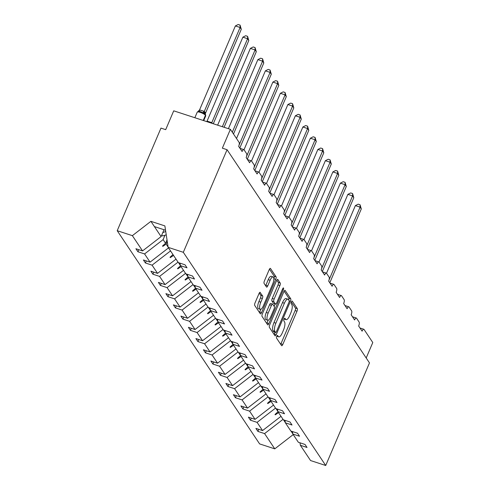 <?xml version="1.0" encoding="UTF-8"?>
<svg xmlns="http://www.w3.org/2000/svg" width="490" height="490" viewBox="0 0 490 490"><rect width="100%" height="100%" fill="white"/><g stroke="black" fill="none" stroke-linecap="round" stroke-linejoin="round"><path stroke-width="0.73" d="M276.758 336.305A1.446 0.484 108.1 0 0 276.538 338.094L281.554 345.597A2.07 0.692 108.1 0 0 281.695 345.72A2.07 0.692 108.1 0 0 282.81 344.458L296.995 311.199A2.07 0.692 108.1 0 0 297.314 308.645L292.297 301.136A1.446 0.484 108.1 0 0 292.199 301.05A1.446 0.484 108.1 0 0 291.415 301.932A1.446 0.484 108.1 0 0 291.195 303.72L291.844 304.694A6.621 2.211 108.1 0 1 290.833 312.865L289.651 315.64A6.621 2.211 108.1 0 1 286.087 319.67A6.621 2.211 108.1 0 1 285.621 319.29L284.972 318.322A1.446 0.484 108.1 0 0 284.868 318.237A1.446 0.484 108.1 0 0 284.09 319.119A1.446 0.484 108.1 0 0 283.869 320.907L284.519 321.881A6.621 2.211 108.1 0 1 283.502 330.052L282.32 332.826A6.621 2.211 108.1 0 1 278.755 336.857A6.621 2.211 108.1 0 1 278.289 336.477L277.64 335.503A1.446 0.484 108.1 0 0 277.536 335.423A1.446 0.484 108.1 0 0 276.758 336.305M260.282 292.408A2.07 0.692 108.1 0 0 260.135 292.285A2.07 0.692 108.1 0 0 259.02 293.547L255.039 302.875A2.07 0.692 108.1 0 0 254.727 305.429L260.294 313.772A2.07 0.692 108.1 0 0 260.435 313.888A2.07 0.692 108.1 0 0 261.55 312.626L275.741 279.367A2.07 0.692 108.1 0 0 276.054 276.813L270.486 268.477A2.07 0.692 108.1 0 0 270.339 268.361A2.07 0.692 108.1 0 0 269.224 269.616L264.416 280.886A2.07 0.692 108.1 0 0 264.104 283.447L266.487 287.011A2.07 0.692 108.1 0 0 266.634 287.128A2.07 0.692 108.1 0 0 267.748 285.872L270.131 280.28A5.537 1.85 108.1 0 1 273.114 276.911A5.537 1.85 108.1 0 1 272.654 284.059L263.314 305.956A5.537 1.85 108.1 0 1 260.331 309.325A5.537 1.85 108.1 0 1 260.79 302.177L262.346 298.526A2.07 0.692 108.1 0 0 262.664 295.972L259.945 292.297M299.99 442.801L300.37 445.288L310.562 460.545L325.715 465.5L369.478 362.906L227.072 149.707L222.356 148.164L230.386 129.335L239.132 142.437A3.161 1.054 -71.9 0 1 238.648 146.339L242.109 151.52A3.161 1.054 108.1 0 1 243.812 149.597A3.161 1.054 108.1 0 1 244.038 149.781L246.635 153.664A3.161 1.054 -71.9 0 1 246.152 157.572L249.612 162.754A3.161 1.054 108.1 0 1 251.315 160.824A3.161 1.054 108.1 0 1 251.535 161.008L254.132 164.897A3.161 1.054 -71.9 0 1 253.649 168.799L257.109 173.981A3.161 1.054 108.1 0 1 258.812 172.057A3.161 1.054 108.1 0 1 259.039 172.235L261.636 176.124A3.161 1.054 -71.9 0 1 261.152 180.026L264.612 185.208A3.161 1.054 108.1 0 1 266.315 183.285A3.161 1.054 108.1 0 1 266.536 183.462L269.132 187.352A3.161 1.054 -71.9 0 1 268.649 191.253L272.109 196.435A3.161 1.054 108.1 0 1 273.812 194.512A3.161 1.054 108.1 0 1 274.039 194.695L276.636 198.579A3.161 1.054 -71.9 0 1 276.152 202.486L279.612 207.668A3.161 1.054 108.1 0 1 281.315 205.739A3.161 1.054 108.1 0 1 281.536 205.923L284.133 209.812A3.161 1.054 -71.9 0 1 283.649 213.714L287.109 218.895A3.161 1.054 108.1 0 1 288.812 216.972A3.161 1.054 108.1 0 1 289.039 217.15L291.63 221.039A3.161 1.054 -71.9 0 1 291.152 224.941L294.613 230.122A3.161 1.054 108.1 0 1 296.315 228.199A3.161 1.054 108.1 0 1 296.536 228.377L299.133 232.266A3.161 1.054 -71.9 0 1 298.649 236.168L302.11 241.35A3.161 1.054 108.1 0 1 303.812 239.426A3.161 1.054 108.1 0 1 304.039 239.61L306.63 243.493A3.161 1.054 -71.9 0 1 306.152 247.401L309.613 252.583A3.161 1.054 108.1 0 1 311.315 250.653A3.161 1.054 108.1 0 1 311.536 250.837L314.133 254.727A3.161 1.054 -71.9 0 1 313.649 258.628L317.11 263.81A3.161 1.054 108.1 0 1 318.812 261.887A3.161 1.054 108.1 0 1 319.039 262.064L321.63 265.954A3.161 1.054 -71.9 0 1 321.152 269.855L324.613 275.037A3.161 1.054 108.1 0 1 326.316 273.114A3.161 1.054 108.1 0 1 326.536 273.291L329.133 277.181A3.161 1.054 -71.9 0 1 328.649 281.082L332.11 286.264A3.161 1.054 108.1 0 1 333.812 284.341A3.161 1.054 108.1 0 1 334.039 284.525L336.63 288.408A3.161 1.054 -71.9 0 1 336.152 292.316L339.613 297.497A3.161 1.054 108.1 0 1 341.316 295.568A3.161 1.054 108.1 0 1 341.536 295.752L344.133 299.641A3.161 1.054 -71.9 0 1 343.649 303.543L347.11 308.725A3.161 1.054 108.1 0 1 348.813 306.801A3.161 1.054 108.1 0 1 349.039 306.979L351.63 310.868A3.161 1.054 -71.9 0 1 351.146 314.77L354.613 319.952A3.161 1.054 108.1 0 1 356.316 318.028A3.161 1.054 108.1 0 1 356.536 318.206L359.133 322.095A3.161 1.054 -71.9 0 1 358.649 325.997L362.11 331.179A3.161 1.054 108.1 0 1 363.813 329.255A3.161 1.054 108.1 0 1 364.039 329.439L372.786 342.535L366.195 357.988M325.715 465.5L183.315 252.301L227.072 149.707M269.714 324.852A2.07 0.692 108.1 0 0 269.402 327.406L274.97 335.742A2.07 0.692 108.1 0 0 275.117 335.858A2.07 0.692 108.1 0 0 276.225 334.603L290.417 301.338A2.07 0.692 108.1 0 0 290.729 298.784L285.162 290.447A2.07 0.692 108.1 0 0 285.015 290.331A2.07 0.692 108.1 0 0 283.9 291.593L269.714 324.852M267.632 324.754L262.064 316.418A2.07 0.692 108.1 0 1 262.377 313.863L276.562 280.605A2.07 0.692 108.1 0 1 277.677 279.343A2.07 0.692 108.1 0 1 277.824 279.465L280.207 283.03A2.07 0.692 108.1 0 1 279.894 285.584L274.137 299.072A2.07 0.692 108.1 0 0 273.824 301.626L275.404 303.996A2.07 0.692 108.1 0 0 275.545 304.112A2.07 0.692 108.1 0 0 276.66 302.857L282.65 288.812A1.446 0.484 108.1 0 1 283.434 287.93A1.446 0.484 108.1 0 1 283.312 289.798L268.888 323.614A2.07 0.692 108.1 0 1 267.773 324.876A2.07 0.692 108.1 0 1 267.632 324.754M183.315 252.301L168.156 247.346L178.348 262.609L185.006 264.784L187.027 267.803L180.369 265.629L179.989 263.142M138.811 249.686L137.923 251.762L144.581 253.936L150.062 262.144L168.517 247.885M164.983 235.237L163.115 239.616L144.581 253.936M180.369 265.629L185.851 273.837L192.509 276.011L194.53 279.037L187.872 276.856L187.492 274.369M146.308 260.913L145.426 262.989L152.084 265.164L157.56 273.371L176.014 259.112M170.538 250.905L152.084 265.164M187.872 276.856L193.348 285.064L200.006 287.238L202.027 290.264L195.369 288.089L194.989 285.603M153.811 272.146L152.923 274.216L159.581 276.391L165.063 284.598L183.517 270.339M178.035 262.138L159.581 276.391M195.369 288.089L200.851 296.291L207.509 298.465L209.53 301.491L202.872 299.317L202.493 296.83M161.308 283.373L160.426 285.443L167.084 287.624L172.56 295.825L191.014 281.572M185.539 273.365L167.084 287.624M202.872 299.317L208.348 307.524L215.006 309.698L217.027 312.718L210.369 310.544L209.989 308.057M168.811 294.6L167.923 296.677L174.581 298.851L180.063 307.059L198.517 292.8M193.036 284.592L174.581 298.851M210.369 310.544L215.851 318.751L222.509 320.926L224.524 323.951L217.872 321.771L217.493 319.284M176.308 305.827L175.426 307.904L182.084 310.078L187.56 318.286L206.014 304.027M200.532 295.819L182.084 310.078M217.872 321.771L223.348 329.978L230.006 332.153L232.027 335.178L225.369 333.004L224.99 330.517M183.811 317.061L182.923 319.131L189.581 321.305L195.063 329.513L213.518 315.254M208.036 307.052L189.581 321.305M225.369 333.004L230.851 341.205L237.509 343.38L239.524 346.406L232.873 344.231L232.487 341.744M191.308 328.288L190.426 330.358L197.078 332.538L202.56 340.74L221.014 326.481M215.533 318.28L197.078 332.538M232.873 344.231L238.348 352.439L245.006 354.613L247.027 357.633L240.37 355.458L239.99 352.971M198.811 339.515L197.923 341.591L204.581 343.766L210.063 351.973L228.518 337.714M223.036 329.507L204.581 343.766M240.37 355.458L245.851 363.666L252.509 365.84L254.524 368.866L247.873 366.685L247.487 364.199M206.308 350.742L205.426 352.818L212.078 354.993L217.56 363.2L236.015 348.941M230.533 340.734L212.078 354.993M247.873 366.685L253.348 374.893L260.006 377.067L262.028 380.093L255.37 377.919L254.99 375.432M213.805 361.975L212.923 364.046L219.581 366.22L225.063 374.427L243.518 360.168M238.036 351.967L219.581 366.22M255.37 377.919L260.852 386.12L267.509 388.294L269.525 391.32L262.873 389.146L262.487 386.659M221.309 373.202L220.427 375.273L227.078 377.453L232.56 385.655L251.015 371.396M245.533 363.194L227.078 377.453M262.873 389.146L268.349 397.353L275.006 399.528L277.028 402.547L270.37 400.373L269.99 397.886M228.806 384.43L227.924 386.506L234.581 388.68L240.063 396.888L258.518 382.629M253.036 374.421L234.581 388.68M270.37 400.373L275.852 408.58L282.51 410.755L284.525 413.781L277.867 411.6L277.487 409.113M236.309 395.657L235.427 397.733L242.078 399.907L247.56 408.115L266.015 393.856M260.533 385.648L242.078 399.907M277.867 411.6L283.349 419.808L290.007 421.982L292.028 425.008L285.37 422.833L284.99 420.34M243.806 406.89L242.924 408.96L249.582 411.135L255.063 419.342L273.518 405.083M268.036 396.882L249.582 411.135M285.37 422.833L290.852 431.035L297.51 433.209L299.525 436.235L292.867 434.06L292.487 431.574M251.309 418.117L250.421 420.187L257.079 422.368L262.56 430.569L255.903 428.395L257.924 431.421L264.582 433.595L274.774 448.852L259.614 443.903L117.214 230.698L160.971 128.104L165.694 129.648L173.723 110.826L230.386 129.335M275.533 408.109L257.079 422.368M300.37 445.288L307.028 447.462L305.007 444.442L298.349 442.268L292.867 434.06M258.806 429.344L257.924 431.421M283.036 419.336L264.582 433.595M168.156 247.346L164.879 225.902L150.902 221.333L161.094 236.59L164.028 229.73M161.094 236.59L142.559 250.911L135.908 248.736L137.923 251.762M145.426 262.989L143.405 259.963L150.062 262.144M152.923 274.216L150.902 271.197L157.56 273.371M160.426 285.443L158.405 282.424L165.063 284.598M167.923 296.677L165.902 293.651L172.56 295.825M175.426 307.904L173.405 304.878L180.063 307.059M182.923 319.131L180.902 316.111L187.56 318.286M190.426 330.358L188.405 327.338L195.063 329.513M197.923 341.591L195.902 338.566L202.56 340.74M205.426 352.818L203.405 349.793L210.063 351.973M212.923 364.046L210.902 361.026L217.56 363.2M220.427 375.273L218.405 372.253L225.063 374.427M227.924 386.506L225.902 383.48L232.56 385.655M235.427 397.733L233.405 394.707L240.063 396.888M242.924 408.96L240.902 405.941L247.56 408.115M250.421 420.187L248.406 417.168L255.063 419.342M150.902 221.333L132.367 235.653L142.559 250.911M132.367 235.653L117.214 230.698M163.115 239.616L165.559 243.279L162.527 246.017L162.766 246.378L166.153 244.161L168.125 247.113M167.268 241.539L166.153 244.161M167.017 239.867L165.559 243.279M172.982 254.573L170.024 257.25L170.269 257.605L173.564 255.443M180.485 265.8L177.527 268.477L177.766 268.839L181.067 266.676M178.507 262.658L180.332 265.396M187.982 277.034L185.024 279.704L185.269 280.066L188.564 277.904M186.004 273.886L187.835 276.623M195.486 288.261L192.527 290.931L192.766 291.293L196.067 289.131M193.507 285.113L195.332 287.851M202.982 299.488L200.024 302.165L200.269 302.52L203.564 300.358M201.004 296.346L202.836 299.078M210.486 310.715L207.527 313.392L207.766 313.753L211.068 311.585M208.507 307.573L210.333 310.311M217.983 321.948L215.024 324.619L215.269 324.98L218.565 322.818M216.004 318.8L217.836 321.538M225.486 333.176L222.527 335.846L222.766 336.207L226.068 334.045M223.507 330.027L225.333 332.765M232.983 344.403L230.024 347.079L230.269 347.435L233.565 345.272M231.004 341.26L232.836 343.992M240.486 355.63L237.528 358.306L237.766 358.668L241.068 356.5M238.507 352.488L240.333 355.226M247.983 366.863L245.025 369.534L245.27 369.895L248.565 367.733M246.005 363.715L247.836 366.453M255.486 378.09L252.528 380.761L252.767 381.122L256.068 378.96M253.508 374.942L255.333 377.68M262.983 389.317L260.025 391.988L260.27 392.349L263.565 390.187M261.005 386.175L262.836 388.907M270.486 400.544L267.528 403.221L267.767 403.576L271.068 401.414M268.508 397.402L270.333 400.14M277.983 411.778L275.025 414.448L275.264 414.81L278.565 412.647M276.005 408.629L277.836 411.367M281.015 416.31L262.56 430.569M283.508 419.857L285.333 422.594M293.228 434.593L274.774 448.852M291.005 431.09L292.836 433.822M154.411 226.588L165.54 230.227M275.668 413.866L275.264 414.81M268.165 402.639L267.767 403.576M260.668 391.412L260.27 392.349M253.165 380.185L252.767 381.122M245.668 368.952L245.27 369.895M238.165 357.724L237.766 358.668M230.668 346.497L230.269 347.435M223.164 335.27L222.766 336.207M215.667 324.037L215.269 324.98M208.164 312.81L207.766 313.753M200.667 301.583L200.269 302.52M193.17 290.356L192.766 291.293M185.667 279.122L185.269 280.066M178.17 267.895L177.766 268.839M170.667 256.668L170.269 257.605M163.17 245.441L162.766 246.378M276.801 336.214A6.621 2.211 108.1 0 0 276.868 336.238L278.755 336.857M284.127 319.027A6.621 2.211 108.1 0 0 284.194 319.051L286.087 319.67M280.69 344.311A2.07 0.692 108.1 0 0 280.923 343.839L295.109 310.58A2.07 0.692 108.1 0 0 295.427 308.026L291.397 301.993M288.757 300.076A2.07 0.692 108.1 0 0 288.843 298.171L284.133 291.115M274.112 334.456A2.07 0.692 108.1 0 0 274.339 333.984L275.068 332.269M275.552 332.379A1.446 0.484 108.1 0 0 275.656 332.459A1.446 0.484 108.1 0 0 276.434 331.577L288.886 302.385A1.446 0.484 108.1 0 0 289.106 300.597L288.426 299.574A6.621 2.211 108.1 0 0 287.961 299.194A6.621 2.211 108.1 0 0 284.39 303.224L275.882 323.18A6.621 2.211 108.1 0 0 274.865 331.356L275.552 332.379L273.665 331.761A1.446 0.484 108.1 0 0 273.763 331.846A1.446 0.484 108.1 0 0 273.898 331.834M287.961 299.194L286.068 298.575A6.621 2.211 108.1 0 0 282.503 302.606L284.39 303.224M273.665 331.761L272.979 330.738A6.621 2.211 108.1 0 1 273.99 322.561L282.503 302.606M276.795 280.133L278.32 282.411L280.207 283.03M273.849 303.488A2.07 0.692 108.1 0 1 273.659 303.5A2.07 0.692 108.1 0 1 273.512 303.377L271.932 301.013A2.07 0.692 108.1 0 1 272.25 298.459L278.002 284.966A2.07 0.692 108.1 0 0 278.32 282.411M275.117 303.971L274.118 306.311M268.195 320.203L267.001 322.996L268.888 323.614M268.165 313.073A5.537 1.85 108.1 0 0 267.712 320.221A5.537 1.85 108.1 0 0 270.694 316.852L273.983 309.135A2.07 0.692 108.1 0 0 274.302 306.581L272.716 304.217A2.07 0.692 108.1 0 0 272.575 304.094A2.07 0.692 108.1 0 0 271.46 305.356L268.165 313.073L266.278 312.455A5.537 1.85 108.1 0 0 265.825 319.603L267.712 320.221M270.829 303.598A2.07 0.692 108.1 0 0 270.682 303.482A2.07 0.692 108.1 0 0 269.567 304.737L271.46 305.356M266.278 312.455L269.567 304.737M266.768 323.467A2.07 0.692 108.1 0 0 267.001 322.996M260.331 309.325L258.444 308.712A5.537 1.85 108.1 0 1 258.904 301.558L260.46 297.908A2.07 0.692 108.1 0 0 260.772 295.354L259.253 293.075M273.114 276.911L271.221 276.293A5.537 1.85 108.1 0 0 268.238 279.661L270.131 280.28M265.629 285.725A2.07 0.692 108.1 0 0 265.856 285.254L268.238 279.661M275.741 279.367L273.849 278.749A2.07 0.692 108.1 0 0 274.167 276.195L269.457 269.145M259.43 312.485A2.07 0.692 108.1 0 0 259.663 312.014L260.815 309.306M360.077 204.777L360.089 207.148L355.366 205.604L358.19 204.159L360.077 204.777L361.295 208.942L360.089 207.148L329.066 279.876M355.366 205.604L326.512 273.261M361.295 208.942L329.795 282.797M352.579 193.544L352.592 195.914L347.869 194.371L350.693 192.931L352.579 193.544L353.792 197.715L352.592 195.914L321.569 268.649M347.869 194.371L319.008 262.028M353.792 197.715L322.291 271.564M345.076 182.317L345.089 184.687L340.366 183.144L343.19 181.698L345.076 182.317L346.295 186.488L345.089 184.687L314.066 257.421M340.366 183.144L311.511 250.8M346.295 186.488L314.794 260.337M337.579 171.09L337.592 173.46L332.869 171.917L335.693 170.471L337.579 171.09L338.792 175.261L337.592 173.46L306.569 246.194M332.869 171.917L304.008 239.573M338.792 175.261L307.291 249.11M330.076 159.863L330.089 162.233L325.372 160.689L328.19 159.244L330.076 159.863L331.295 164.028L330.089 162.233L299.065 234.961M325.372 160.689L296.511 228.346M331.295 164.028L299.794 237.883M322.579 148.629L322.591 151L317.869 149.456L320.693 148.017L322.579 148.629L323.792 152.8L322.591 151L291.568 223.734M317.869 149.456L289.008 217.113M323.792 152.8L292.291 226.65M315.076 137.402L315.088 139.773L310.372 138.229L313.19 136.784L315.076 137.402L316.295 141.573L315.088 139.773L284.065 212.507M310.372 138.229L281.511 205.886M316.295 141.573L284.794 215.422M307.579 126.175L307.591 128.545L302.869 127.002L305.693 125.556L307.579 126.175L308.792 130.346L307.591 128.545L276.568 201.28M302.869 127.002L274.014 194.659M308.792 130.346L277.291 204.195M300.076 114.948L300.088 117.318L295.372 115.775L298.19 114.329L300.076 114.948L301.295 119.113L300.088 117.318L269.065 190.047M295.372 115.775L266.511 183.432M301.295 119.113L269.794 192.968M292.579 103.715L292.591 106.085L287.869 104.542L290.693 103.102L292.579 103.715L293.792 107.886L292.591 106.085L261.568 178.819M287.869 104.542L259.014 172.198M293.792 107.886L262.291 181.735M285.076 92.488L285.088 94.858L280.372 93.314L283.189 91.869L285.076 92.488L286.295 96.659L285.088 94.858L254.065 167.592M280.372 93.314L251.511 160.971M286.295 96.659L254.794 170.508M277.579 81.26L277.591 83.631L272.869 82.087L275.692 80.642L277.579 81.26L278.792 85.431L277.591 83.631L246.568 156.365M272.869 82.087L244.014 149.744M278.792 85.431L247.291 159.281M270.076 70.033L270.088 72.404L265.372 70.86L268.189 69.415L270.076 70.033L271.295 74.198L270.088 72.404L239.065 145.132M265.372 70.86L236.511 138.511M271.295 74.198L239.794 148.054M262.579 58.8L262.591 61.17L257.869 59.627L260.692 58.188L262.579 58.8L263.792 62.971L262.591 61.17L232.297 132.202M257.869 59.627L228.414 128.692M263.792 62.971L233.497 133.997M255.076 47.573L255.088 49.943L250.372 48.4L253.189 46.954L255.076 47.573L256.295 51.744L255.088 49.943L222.344 126.714M250.372 48.4L217.627 125.171M256.295 51.744L224.077 127.278M247.579 36.346L247.591 38.716L242.869 37.173L245.692 35.727L247.579 36.346L248.791 40.517L247.591 38.716L211.754 122.739L212.58 123.517M242.869 37.173L207.068 121.11L211.79 122.653M248.791 40.517L213.291 123.749M205.439 114.507A1.054 0.962 146.3 0 1 205.518 114.611L205.696 115.952A4.533 1.084 -156.9 0 0 205.586 115.505L205.445 115.285A1.054 0.962 -33.7 0 0 205.273 114.268L200.888 111.763L199.142 111.383L197.807 111.757L198.217 111.959M235.371 25.946L238.189 24.5L240.076 25.119L240.094 27.489L204.25 111.506L205.457 113.306L241.294 29.284L240.094 27.489L235.371 25.946L199.565 109.883L204.287 111.426M197.807 111.757L199.565 109.883M205.273 114.268L205.108 114.06A2.321 2.113 -33.7 0 1 205.047 112.241M204.25 111.506L203.711 113.686M205.457 113.306L205.292 113.999M240.076 25.119L241.294 29.284M165.718 231.366A16.862 15.374 146.3 0 1 162.79 232.628M166.232 234.741A16.862 15.374 146.3 0 1 162.49 235.929L161.81 234.918M276.893 336.018L278.289 336.477M284.225 318.837L285.621 319.29M295.427 308.026L297.314 308.645M295.109 310.58L296.995 311.199M280.923 343.839L282.81 344.458M284.831 290.343L285.162 290.447M288.843 298.171L290.729 298.784M289.198 300.946L290.417 301.338M274.339 333.984L276.225 334.603M273.99 322.561L275.882 323.18M272.979 330.738L274.865 331.356M277.493 279.355L277.824 279.465M278.002 284.966L279.894 285.584M272.25 298.459L274.137 299.072M271.932 301.013L273.824 301.626M273.512 303.377L275.404 303.996M282.363 289.492L283.312 289.798M260.772 295.354L262.664 295.972M260.46 297.908L262.346 298.526M258.904 301.558L260.79 302.177M265.856 285.254L267.748 285.872M270.155 268.367L270.486 268.477M274.167 276.195L276.054 276.813M259.663 312.014L261.55 312.626M207.111 121.11A2.321 0.57 -89.4 0 1 207.025 121.704M211.754 122.629A2.321 0.907 -53.4 0 1 211.306 123.106M203.234 120.467L205.445 115.285A4.533 1.084 -156.9 0 0 200.349 112.412A4.533 1.084 -156.9 0 0 197.213 112.179L198.248 111.31M204.9 112.02A2.321 2.113 -33.7 0 0 205.047 113.986L205.518 114.611A1.054 0.962 146.3 0 1 205.586 115.505L203.442 120.534M199.608 109.883A2.321 0.57 -89.4 0 1 199.142 111.383M204.257 111.401A2.321 0.907 -53.4 0 1 202.682 112.541M359.991 328.006L363.813 329.255M352.488 316.779L356.316 318.028M344.991 305.552L348.813 306.801M337.488 294.319L341.316 295.568M329.99 283.091L333.812 284.341M322.487 271.864L326.316 273.114M314.99 260.637L318.812 261.887M307.487 249.404L311.315 250.653M299.99 238.177L303.812 239.426M292.487 226.95L296.315 228.199M284.99 215.722L288.812 216.972M277.493 204.489L281.315 205.739M269.99 193.262L273.812 194.512M262.493 182.035L266.315 183.285M254.99 170.808L258.812 172.057M247.493 159.575L251.315 160.824M239.99 148.347L243.812 149.597M273.763 331.846L275.656 332.459M273.659 303.5L275.545 304.112M270.682 303.482L272.575 304.094M205.696 115.952L203.705 120.62M197.213 112.179L194.849 117.729"/></g></svg>
